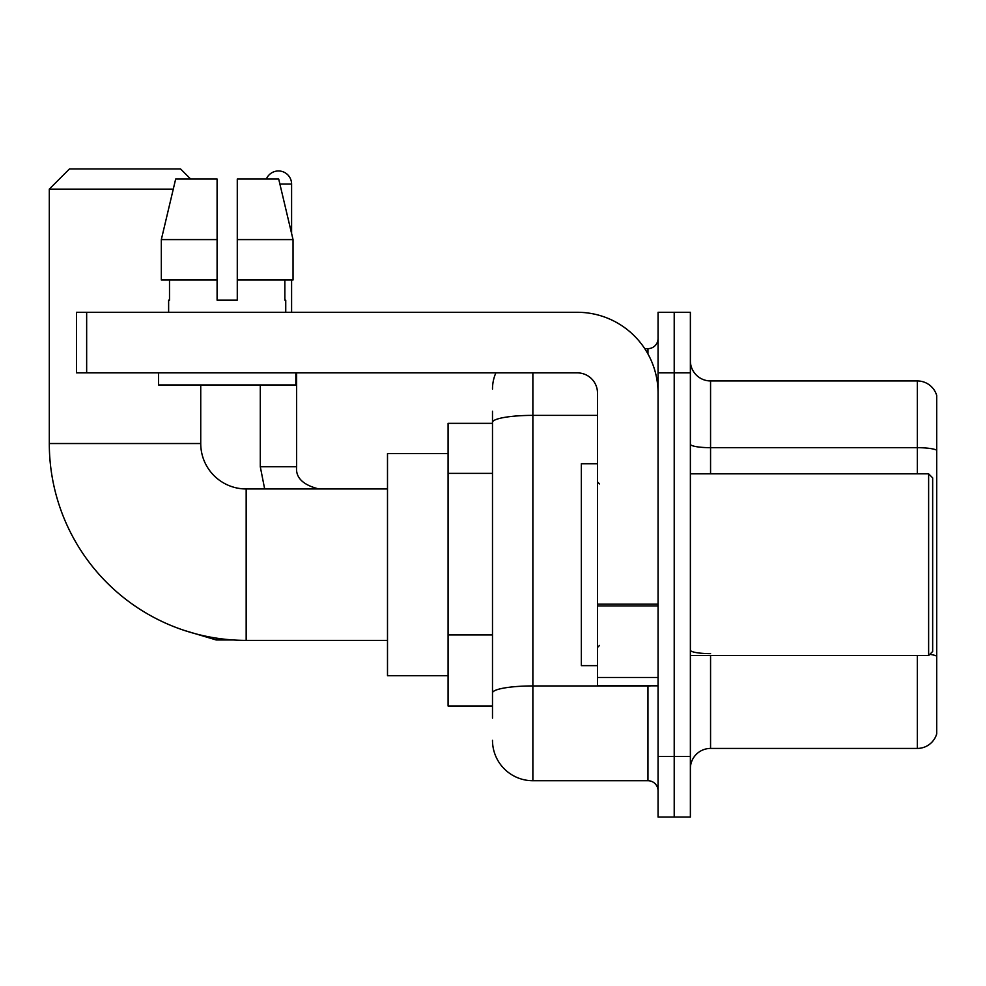 <?xml version="1.0" encoding="UTF-8"?>
<svg xmlns="http://www.w3.org/2000/svg" width="986" height="986" viewBox="0 0 986 986"><rect width="100%" height="100%" fill="white"/><g stroke="black" fill="none" stroke-linecap="round" stroke-linejoin="round"><path stroke-width="1.48" d="M492.495 461.275L492.495 411.224L492.495 423.339L448.075 423.339L448.075 706.013L492.495 706.013M492.495 718.128L492.495 411.224M658.056 756.496L658.056 817.074L674.214 817.074L674.214 756.496L674.214 817.074L690.373 817.074L690.373 756.496L674.214 756.496L674.214 372.868L674.214 756.496L658.056 756.496L658.056 372.868L674.214 372.868L674.214 312.291L674.214 372.868L690.373 372.868L690.373 756.496M690.373 372.868L690.373 312.291L658.056 312.291L658.056 372.868M532.871 372.868L532.871 780.727L647.962 780.727L647.962 685.825M644.745 348.637L647.962 348.637A10.094 10.094 0 0 0 658.056 338.543M492.495 699.961L492.495 647.038M658.056 790.821A10.094 10.094 0 0 0 647.962 780.727M492.495 389.014A40.377 40.377 0 0 1 495.872 372.868M532.871 780.727A40.377 40.377 0 0 1 492.495 740.338M690.373 768.612A20.188 20.188 0 0 1 710.561 748.423L917.313 748.423L917.313 655.542M936.7 395.472A20.188 20.188 0 0 0 917.313 380.941A20.188 20.188 0 0 1 936.7 395.472L936.7 733.88A20.188 20.188 0 0 1 917.313 748.423M929.786 654.371A20.188 3.5 180 0 1 936.7 656.158L936.7 450.208A20.188 3.5 180 0 0 917.313 447.681L917.313 380.941L710.561 380.941A20.188 20.188 0 0 1 690.373 360.753A20.188 20.188 0 0 0 710.561 380.941L710.561 473.822M237.281 300.175L217.093 300.175L237.281 300.175L217.093 300.175L237.281 300.175L237.281 179.033L278.705 179.033L293.039 239.598L293.039 279.987L237.281 279.987M266.356 179.033A13.126 13.126 0 0 1 291.597 184.074L291.597 233.448L293.039 239.598L237.281 239.598M387.498 640.395L246.167 640.395A196.867 196.867 0 0 1 49.3 443.527L49.3 189.127L69.488 168.926L180.537 168.926L190.643 179.033M246.167 640.395L246.167 488.957A45.43 45.43 0 0 1 200.737 443.527L200.737 384.971M173.265 189.127L49.3 189.127M448.075 453.622L387.498 453.622L387.498 675.73L448.075 675.73M291.597 279.987L291.597 312.291M658.056 685.825L597.491 685.825L597.491 604.171L658.056 604.171M658.056 393.057A80.766 80.766 0 0 0 577.303 312.291L86.657 312.291L86.657 372.868L577.303 372.868A20.188 20.188 0 0 1 597.491 393.057L597.491 604.171M86.657 372.868L76.563 372.868L76.563 312.291L86.657 312.291M217.093 239.598L217.093 279.987L217.093 239.598L161.322 239.598L175.668 179.033L217.093 179.033L217.093 300.175M168.631 300.175L169.506 300.175L168.631 300.175L168.631 312.291M285.743 300.175L284.855 300.175L285.743 300.175L285.743 312.291M284.855 279.987L284.855 300.175M169.506 300.175L169.506 279.987M158.536 372.868L158.536 384.971L295.837 384.971L295.837 372.868M217.093 279.987L161.322 279.987L161.322 239.598L175.668 179.033M293.039 279.987L293.039 239.598L278.705 179.033M928.627 473.822L932.657 477.853L932.657 651.5L928.627 655.542L928.627 473.822L690.373 473.822M597.491 463.728L581.333 463.728L581.333 665.636L597.491 665.636M492.495 473.391L448.075 473.391M492.495 634.922L448.075 634.922M651.475 685.825A10.094 1.75 0 0 1 647.962 685.936L532.871 685.936A40.377 7.013 180 0 0 492.495 692.948M492.495 422.39A40.377 7.013 180 0 1 532.871 415.377L597.491 415.377M647.962 353.949L647.962 348.637M710.561 655.542L710.561 748.423M917.313 473.822L917.313 447.681L710.561 447.681A20.188 3.5 0 0 1 690.373 444.168M710.561 653.632A20.188 3.5 0 0 1 690.373 650.119M49.3 443.527L200.737 443.527M233.559 639.988L216.279 639.988L184.099 630.362L216.279 639.988L216.279 638.115M264.667 488.957L260.292 466.748L264.667 488.957L260.292 466.748L296.601 466.748M279.901 184.074L291.597 184.074M658.056 605.934L597.491 605.934M597.491 677.481L658.056 677.481M387.498 488.957L246.167 488.957M318.848 488.957C302.825 484.927 295.418 477.52 296.638 466.748C295.418 477.52 302.825 484.927 318.848 488.957C302.825 484.927 295.418 477.52 296.638 466.748L296.638 372.868M260.292 466.748L260.292 384.971M690.373 655.542L928.627 655.542M599.513 483.916L597.491 481.895M599.513 645.448L597.491 647.457"/></g></svg>
